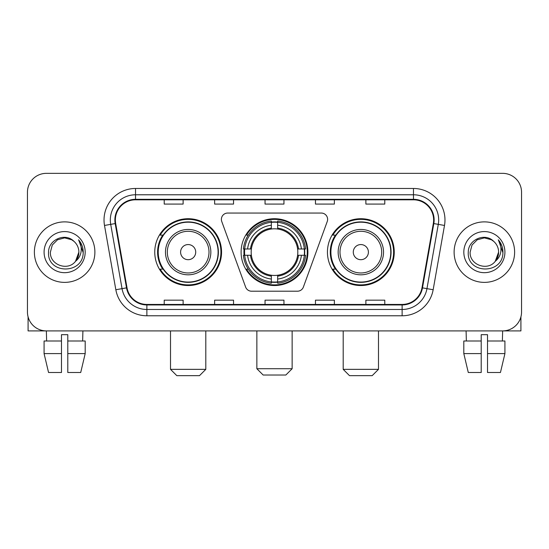 <?xml version="1.0" encoding="UTF-8"?>
<svg xmlns="http://www.w3.org/2000/svg" width="549" height="549" viewBox="0 0 549 549"><rect width="100%" height="100%" fill="white"/><g stroke="black" fill="none" stroke-linecap="round" stroke-linejoin="round"><path stroke-width="0.82" d="M221.384 219.353A6.3 6.3 0 0 0 221.762 221.508L245.616 287.052A6.3 6.3 0 0 0 251.538 291.203L297.462 291.203A6.3 6.3 0 0 0 303.384 287.052L327.238 221.508A6.3 6.3 0 0 0 321.316 213.053L227.684 213.053A6.3 6.3 0 0 0 221.384 219.353M327.437 252.128A33.4 33.4 0 0 0 360.844 285.528A33.4 33.4 0 0 0 394.244 252.128A33.4 33.4 0 0 0 360.844 218.722A33.4 33.4 0 0 0 327.437 252.128M241.1 252.128A33.4 33.4 0 0 0 274.5 285.528A33.4 33.4 0 0 0 307.9 252.128A33.4 33.4 0 0 0 274.5 218.722A33.4 33.4 0 0 0 241.1 252.128M154.756 252.128A33.4 33.4 0 0 0 188.156 285.528A33.4 33.4 0 0 0 221.563 252.128A33.4 33.4 0 0 0 188.156 218.722A33.4 33.4 0 0 0 154.756 252.128M162.765 269.14A30.566 30.566 0 0 1 162.765 235.109M244.099 255.278A30.566 30.566 0 0 1 244.099 248.978M335.453 269.14A30.566 30.566 0 0 1 335.453 235.109M27.45 192.253L27.45 311.997A18.906 18.906 0 0 0 46.356 330.903L502.644 330.903A18.906 18.906 0 0 0 521.55 311.997L521.55 192.253A18.906 18.906 0 0 0 502.644 173.347L46.356 173.347A18.906 18.906 0 0 0 27.45 192.253L27.45 311.997M34.381 252.128A30.25 30.25 0 0 0 64.631 282.378A30.25 30.25 0 0 0 94.888 252.128A30.25 30.25 0 0 0 64.631 221.878A30.25 30.25 0 0 0 34.381 252.128A30.25 30.25 0 0 0 64.631 282.378A30.25 30.25 0 0 0 94.888 252.128A30.25 30.25 0 0 0 64.631 221.878A30.25 30.25 0 0 0 34.381 252.128M454.112 252.128A30.25 30.25 0 0 0 484.369 282.378A30.25 30.25 0 0 0 514.619 252.128A30.25 30.25 0 0 0 484.369 221.878A30.25 30.25 0 0 0 454.112 252.128A30.25 30.25 0 0 0 484.369 282.378A30.25 30.25 0 0 0 514.619 252.128A30.25 30.25 0 0 0 484.369 221.878A30.25 30.25 0 0 0 454.112 252.128M115.365 219.984A20.169 20.169 0 0 1 135.534 199.815L413.466 199.815A20.169 20.169 0 0 1 433.326 223.484L421.989 287.772A20.169 20.169 0 0 1 402.129 304.434L146.871 304.434A20.169 20.169 0 0 1 127.011 287.772L115.674 223.484A20.169 20.169 0 0 1 115.365 219.984M114.865 219.984A20.67 20.67 0 0 0 115.18 223.573L126.51 287.861A20.67 20.67 0 0 0 146.871 304.942L402.129 304.942A20.67 20.67 0 0 0 422.49 287.861L433.82 223.573A20.67 20.67 0 0 0 413.466 199.314L135.534 199.314A20.67 20.67 0 0 0 114.865 219.984M104.502 225.454A31.513 31.513 0 0 1 135.534 188.472L413.466 188.472A31.513 31.513 0 0 1 444.498 225.454L433.161 289.742A31.513 31.513 0 0 1 402.129 315.778L146.871 315.778A31.513 31.513 0 0 1 115.839 289.742L104.502 225.454L110.706 224.363A25.206 25.206 0 0 1 135.534 194.778L413.466 194.778A25.206 25.206 0 0 1 438.294 224.363L426.957 288.644A25.206 25.206 0 0 1 402.129 309.478L146.871 309.478A25.206 25.206 0 0 1 122.043 288.644L110.706 224.363A25.206 25.206 0 0 1 110.328 219.984M502.644 173.347L46.356 173.347M46.631 340.991L46.356 330.903L502.644 330.903L502.369 340.991M521.55 311.997L521.55 192.253M422.49 287.861L426.957 288.644L438.294 224.363L444.498 225.454M265.043 199.815L265.043 204.084L283.957 204.084L283.957 199.815M214.632 199.815L214.632 204.084L233.538 204.084L233.538 199.815M164.213 199.815L164.213 204.084L183.119 204.084L183.119 199.815M315.462 199.815L315.462 204.084L334.368 204.084L334.368 199.815M365.881 199.815L365.881 204.084L384.787 204.084L384.787 199.815M283.957 304.434L283.957 300.166L265.043 300.166L265.043 304.434M233.538 304.434L233.538 300.166L214.632 300.166L214.632 304.434M183.119 304.434L183.119 300.166L164.213 300.166L164.213 304.434M334.368 304.434L334.368 300.166L315.462 300.166L315.462 304.434M384.787 304.434L384.787 300.166L365.881 300.166L365.881 304.434M73.964 241.368C65.221 232.206 48.394 239.748 48.552 252.128C46.953 274.116 82.604 274.692 83.18 253.192L83.208 252.128C83.153 247.455 81.602 243.351 78.548 239.817C80.868 243.632 81.691 247.736 81.005 252.128C80.339 255.861 78.521 258.915 75.549 261.276C67.987 271.494 49.65 264.961 50.391 252.128L52.299 245.005L57.515 239.789L64.631 237.882L71.754 239.789L73.964 241.368A14.247 14.247 0 0 1 78.878 252.128L75.549 261.276A14.247 14.247 0 0 0 78.878 252.128L75.508 261.324M44.085 252.128A20.546 20.546 0 0 0 64.631 272.675A20.546 20.546 0 0 0 85.177 252.128A20.546 20.546 0 0 0 64.631 231.582A20.546 20.546 0 0 0 44.085 252.128M78.685 239.975L83.201 252.664M28.081 316.842L28.081 330.903L101.188 330.903M44.078 340.991L44.078 353.597L48.552 372.503L44.078 353.597L44.078 340.991L61.481 340.991L61.481 334.684L67.788 334.684L67.788 340.991L85.191 340.991L85.191 353.597L80.717 372.503L85.191 353.597L67.788 353.597L67.788 340.991M82.913 330.903L82.638 340.991M61.481 340.991L61.481 372.503L48.552 372.503M44.078 353.597L61.481 353.597M80.717 372.503L67.788 372.503L67.788 353.597M285.844 375.022L263.156 375.022L256.857 368.722L292.143 368.722L285.844 375.022M277.65 281.96L277.65 283.229A31.259 31.259 0 0 0 305.601 255.278L304.331 255.278A29.996 29.996 0 0 1 277.65 281.96L277.65 279.043A27.1 27.1 0 0 0 301.415 255.278L297.606 255.278A23.319 23.319 0 0 0 277.65 229.022L277.65 222.297A29.996 29.996 0 0 1 304.331 248.978L305.601 248.978A31.259 31.259 0 0 0 277.65 221.027L277.65 222.297M244.669 255.278L243.399 255.278A31.259 31.259 0 0 0 271.35 283.229L271.35 281.96A29.996 29.996 0 0 1 244.669 255.278L247.585 255.278A27.1 27.1 0 0 0 271.35 279.043L271.35 275.234A23.319 23.319 0 0 0 297.606 255.278L298.532 255.278A24.238 24.238 0 0 1 277.65 276.161L277.65 279.043M271.35 222.297L271.35 221.027A31.259 31.259 0 0 0 243.399 248.978L244.669 248.978A29.996 29.996 0 0 1 271.35 222.297L271.35 225.214A27.1 27.1 0 0 0 247.585 248.978L251.394 248.978A23.319 23.319 0 0 0 271.35 275.234L271.35 276.161A24.238 24.238 0 0 1 250.468 255.278L247.585 255.278M244.73 255.278A29.934 29.934 0 0 1 244.73 248.978M277.65 222.359A29.934 29.934 0 0 0 271.35 222.359M304.27 248.978A29.934 29.934 0 0 1 304.27 255.278M304.331 248.978L301.415 248.978A27.1 27.1 0 0 0 277.65 225.214M301.415 255.278L304.331 255.278M271.35 279.043L271.35 281.96M297.606 248.978L301.415 248.978M277.65 275.269L277.65 276.161M271.35 275.234A23.319 23.319 0 0 1 251.394 255.278L250.468 255.278M277.65 281.898A29.934 29.934 0 0 1 271.35 281.898M247.585 248.978L244.669 248.978M271.35 228.981L271.35 225.214M277.65 229.022A23.319 23.319 0 0 0 251.394 248.978L250.468 248.978A24.238 24.238 0 0 1 271.35 228.089M277.65 228.981L277.65 228.089A24.238 24.238 0 0 1 298.532 248.978M248.278 235.109L246.494 235.109A32.775 32.775 0 0 1 307.275 252.128A32.775 32.775 0 0 1 246.494 269.14L248.278 269.14M199.5 375.653L176.812 375.653L170.513 369.347L205.806 369.347L199.5 375.653M195.719 252.128A7.562 7.562 0 0 0 188.156 244.566A7.562 7.562 0 0 0 180.594 252.128A7.562 7.562 0 0 0 188.156 259.691A7.562 7.562 0 0 0 195.719 252.128M210.843 252.128A22.687 22.687 0 0 0 188.156 229.441A22.687 22.687 0 0 0 165.469 252.128A22.687 22.687 0 0 0 188.156 274.816A22.687 22.687 0 0 0 210.843 252.128A22.687 22.687 0 0 1 188.156 274.816A22.687 22.687 0 0 1 165.469 252.128M218.097 252.128A29.934 29.934 0 0 0 188.156 222.194A29.934 29.934 0 0 0 158.222 252.128A29.934 29.934 0 0 0 188.156 282.062A29.934 29.934 0 0 0 218.097 252.128M220.931 252.128A32.775 32.775 0 0 1 160.15 269.14L163.19 269.14A30.216 30.216 0 0 0 208.153 274.788A30.216 30.216 0 0 0 208.153 229.468A30.216 30.216 0 0 0 163.19 235.109L160.15 235.109A32.775 32.775 0 0 1 220.931 252.128M372.188 375.653L349.5 375.653L343.194 369.347L378.487 369.347L372.188 375.653M368.406 252.128A7.562 7.562 0 0 0 360.844 244.566A7.562 7.562 0 0 0 353.281 252.128A7.562 7.562 0 0 0 360.844 259.691A7.562 7.562 0 0 0 368.406 252.128M383.531 252.128A22.687 22.687 0 0 0 360.844 229.441A22.687 22.687 0 0 0 338.157 252.128A22.687 22.687 0 0 0 360.844 274.816A22.687 22.687 0 0 0 383.531 252.128A22.687 22.687 0 0 1 360.844 274.816A22.687 22.687 0 0 1 338.157 252.128M390.778 252.128A29.934 29.934 0 0 0 360.844 222.194A29.934 29.934 0 0 0 330.903 252.128A29.934 29.934 0 0 0 360.844 282.062A29.934 29.934 0 0 0 390.778 252.128M393.612 252.128A32.775 32.775 0 0 1 332.831 269.14L335.871 269.14A30.216 30.216 0 0 0 380.834 274.788A30.216 30.216 0 0 0 380.834 229.468A30.216 30.216 0 0 0 335.871 235.109L332.831 235.109A32.775 32.775 0 0 1 393.612 252.128M520.919 316.842L520.919 330.903L447.812 330.903M481.212 340.991L481.212 353.597L463.809 353.597L468.283 372.503L463.809 353.597L463.809 340.991L481.212 340.991L481.212 334.684L487.519 334.684L487.519 340.991L504.922 340.991L504.922 353.597L500.448 372.503L504.922 353.597L487.519 353.597L487.519 340.991L487.519 372.503L500.448 372.503M481.212 353.597L481.212 372.503L468.283 372.503M466.087 330.903L466.362 340.991M493.695 241.368C484.959 232.206 468.125 239.748 468.283 252.128C466.684 274.116 502.335 274.692 502.911 253.192L502.939 252.128C502.891 247.455 501.333 243.351 498.279 239.817C500.606 243.632 501.422 247.736 500.736 252.128C500.07 255.861 498.252 258.915 495.28 261.276C487.718 271.494 469.381 264.961 470.122 252.128L472.03 245.005L477.246 239.789L484.369 237.882L491.485 239.789L493.695 241.368A14.247 14.247 0 0 1 498.609 252.128L495.28 261.276A14.247 14.247 0 0 0 498.609 252.128L495.246 261.324M463.823 252.128A20.546 20.546 0 0 0 484.369 272.675A20.546 20.546 0 0 0 504.915 252.128A20.546 20.546 0 0 0 484.369 231.582A20.546 20.546 0 0 0 463.823 252.128M498.417 239.975L502.932 252.664M413.466 188.472L413.466 199.314M110.706 224.363L115.18 223.573M146.871 315.778L146.871 304.942M402.129 304.942L402.129 315.778M115.839 289.742L126.51 287.861M433.82 223.573L438.294 224.363M135.534 188.472L135.534 199.314M426.957 288.644L433.161 289.742M277.65 275.234A23.319 23.319 0 0 0 297.606 255.278M271.35 282.179A30.216 30.216 0 0 0 277.65 282.179M304.551 255.278A30.216 30.216 0 0 0 304.551 248.978M277.65 222.071A30.216 30.216 0 0 0 271.35 222.071M209.004 252.128A20.841 20.841 0 0 0 188.156 231.287A20.841 20.841 0 0 0 167.315 252.128A20.841 20.841 0 0 0 188.156 272.97A20.841 20.841 0 0 0 209.004 252.128M381.685 252.128A20.841 20.841 0 0 0 360.844 231.287A20.841 20.841 0 0 0 339.996 252.128A20.841 20.841 0 0 0 360.844 272.97A20.841 20.841 0 0 0 381.685 252.128M292.143 330.903L292.143 368.722M256.857 330.903L256.857 368.722M205.806 330.903L205.806 369.347M170.513 330.903L170.513 369.347M378.487 330.903L378.487 369.347M343.194 330.903L343.194 369.347"/></g></svg>

